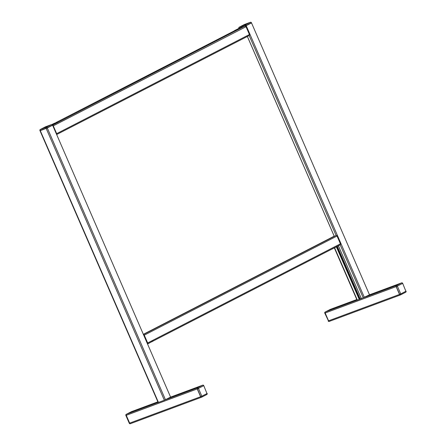 <?xml version="1.0" encoding="UTF-8"?>
<svg xmlns="http://www.w3.org/2000/svg" width="446" height="446" viewBox="0 0 446 446"><rect width="100%" height="100%" fill="white"/><g stroke="black" fill="none" stroke-linecap="round" stroke-linejoin="round"><path stroke-width="0.67" d="M131.648 411.597A0.853 0.574 69.6 0 0 131.603 411.608L157.884 401.835L131.559 411.63A0.853 0.574 -110.4 0 1 131.603 411.608A0.853 0.574 69.6 0 0 131.559 411.63L126.435 414.267L131.442 411.675A0.853 0.63 -117.2 0 0 131.347 411.725M202.607 385.205A0.853 0.574 69.6 0 0 202.562 385.221A0.853 0.574 69.6 0 0 202.523 385.238L197.394 387.875A0.853 0.574 69.6 0 0 197.221 388.918L126.263 415.31A0.853 0.574 -110.4 0 1 126.435 414.267A0.853 0.574 69.6 0 0 126.263 415.31L129.658 423.12L126.263 415.31L125.872 415.432L129.268 423.243L129.541 423.165L126.146 415.354A0.853 0.574 -110.4 0 1 126.318 414.312L131.442 411.675A0.853 0.574 -110.4 0 1 131.486 411.652A0.853 0.574 -110.4 0 1 131.531 411.641M201.503 397.235L201.469 397.247A0.853 0.574 69.6 0 1 201.43 397.263A0.853 0.574 -110.4 0 1 200.616 396.728L197.221 388.918L200.616 396.728A0.853 0.574 69.6 0 0 201.43 397.263L130.466 423.655A0.853 0.574 -110.4 0 1 129.658 423.12A0.853 0.574 69.6 0 0 130.466 423.655A0.853 0.574 69.6 0 0 130.511 423.639L201.386 397.28M329.332 321.376L329.299 321.388A0.853 0.574 -110.4 0 1 329.26 321.404L329.377 321.36A0.853 0.574 -110.4 0 1 328.568 320.825L325.167 313.014A0.853 0.574 -110.4 0 1 325.34 311.971L330.469 309.334A0.853 0.574 -110.4 0 1 330.514 309.312A0.853 0.574 69.6 0 0 330.469 309.334L325.34 311.971A0.853 0.574 69.6 0 0 325.167 313.014L328.568 320.825A0.853 0.574 69.6 0 0 329.377 321.36A0.853 0.574 69.6 0 0 329.416 321.343L400.291 294.984M401.517 282.909A0.853 0.574 69.6 0 0 401.472 282.926A0.853 0.574 69.6 0 0 401.428 282.942L396.304 285.579A0.853 0.574 69.6 0 0 396.132 286.622L399.527 294.432A0.853 0.574 69.6 0 0 400.335 294.968A0.853 0.574 69.6 0 0 400.38 294.951L400.413 294.94M361.388 298.636L338.436 245.857L361.355 298.647L369.5 294.817L251.516 22.913L246.198 25.673L251.254 22.88A0.853 0.63 -117.2 0 0 250.323 22.317L245.2 24.954A0.853 0.63 62.8 0 1 246.131 25.517L251.449 22.757A0.853 0.853 0 0 0 250.368 22.3A0.853 0.574 -110.4 0 0 250.323 22.317L244.414 24.519A0.853 0.63 -117.2 0 0 244.313 24.569M249.219 35.507L56.659 134.536L249.169 35.529A0.853 0.63 -117.2 0 0 249.42 34.526L246.025 26.715A0.853 0.63 -117.2 0 0 245.094 26.158L243.761 26.654M39.934 130.572L40.201 130.494A0.853 0.574 69.6 0 1 40.374 129.451L45.503 126.815L51.418 124.612L46.289 127.249L40.374 129.451A0.853 0.63 62.8 0 0 40.324 129.474A0.853 0.853 0 0 0 39.934 130.572L40.274 130.65L40.001 130.728L158.174 402.509L164.357 400.235L170.589 397.113L52.606 125.209L47.287 127.969L52.349 125.175A0.853 0.63 -117.2 0 0 51.418 124.612A0.853 0.574 -110.4 0 1 51.457 124.596L45.542 126.792A0.853 0.574 69.6 0 0 45.503 126.815A0.853 0.63 -117.2 0 0 45.403 126.865M164.357 400.235L46.183 128.454L47.287 127.969L40.274 130.65L46.116 128.297A0.853 0.574 -110.4 0 1 46.289 127.249A0.853 0.63 62.8 0 1 47.22 127.812L52.539 125.053A0.853 0.853 0 0 0 51.457 124.596M233.514 31.488L244.001 26.492A1.706 1.26 -117.2 0 0 243.299 26.481L240.717 27.44A1.706 1.26 -117.2 0 0 240.617 27.485A1.706 1.26 -117.2 0 0 240.522 27.54M234.345 30.724A1.706 1.26 62.8 0 1 234.468 30.646L233.464 31.393L237.83 29.631L243.979 26.47L237.857 29.726L233.47 31.476L244.012 26.52M338.637 245.752A1.706 1.26 -117.2 0 0 338.737 245.707A1.706 1.26 -117.2 0 0 339.088 245.395M52.539 125.053L170.589 397.113L202.523 385.238A0.853 0.574 -110.4 0 1 202.562 385.221A0.853 0.574 -110.4 0 1 202.568 385.221L202.685 385.177A0.853 0.574 69.6 0 0 202.64 385.193L197.511 387.83A0.853 0.63 62.8 0 1 198.442 388.394L203.571 385.757A0.853 0.63 -117.2 0 0 202.64 385.193L197.511 387.83A0.853 0.574 69.6 0 0 197.338 388.873L200.739 396.684L201.843 396.204A0.853 0.63 62.8 0 1 201.586 397.202A0.853 0.574 69.6 0 1 201.547 397.219A0.853 0.853 0 0 0 201.642 397.18L206.766 394.543A0.853 0.63 -117.2 0 0 206.966 393.567L203.761 385.634L206.966 393.567L201.843 396.204L198.442 388.394L197.221 388.918A0.853 0.574 -110.4 0 1 197.394 387.875L165.46 399.75L47.22 127.812L40.201 130.494L158.447 402.431M329.377 321.36L400.335 294.968A0.853 0.574 -110.4 0 1 399.527 294.432L396.132 286.622A0.853 0.574 -110.4 0 1 396.304 285.579L401.428 282.942A0.853 0.574 -110.4 0 1 401.472 282.926L401.59 282.881A0.853 0.574 69.6 0 0 401.551 282.898L396.422 285.535A0.853 0.63 62.8 0 1 397.353 286.098L396.249 286.583L399.644 294.388L400.748 293.908A0.853 0.63 62.8 0 1 400.497 294.906A0.853 0.574 69.6 0 1 400.458 294.929A0.853 0.853 0 0 0 400.547 294.884L405.676 292.247A0.853 0.63 -117.2 0 0 405.877 291.271L402.671 283.338L405.877 291.271L400.748 293.908L397.353 286.098L402.482 283.461A0.853 0.63 -117.2 0 0 401.551 282.898L369.5 294.817L251.449 22.757M54.055 128.548L54.312 128.732A0.853 0.63 -117.2 0 0 54.306 129.117M54.964 130.633A0.853 0.63 -117.2 0 0 55.254 130.907L55.209 131.202M55.694 132.317L56.425 133.744A0.513 0.379 62.8 0 1 56.469 134.101M52.801 125.655A0.513 0.379 62.8 0 1 53.029 125.939L53.576 127.439M52.634 125.27A0.853 0.63 62.8 0 1 53.269 125.85L56.664 133.661A0.853 0.63 62.8 0 1 56.636 134.48M145.97 339.936A0.853 0.63 -117.2 0 0 146.266 340.214L146.221 340.51M145.067 337.851L145.318 338.04A0.853 0.63 -117.2 0 0 145.312 338.425M143.807 334.957A0.513 0.379 62.8 0 1 144.041 335.241L144.582 336.741M146.706 341.619L147.436 343.052A0.513 0.379 62.8 0 1 147.481 343.403M143.64 334.572A0.853 0.63 62.8 0 1 144.275 335.152L147.671 342.963A0.853 0.63 62.8 0 1 147.643 343.788M147.665 343.838L340.175 244.832A0.853 0.63 -117.2 0 0 340.426 243.828L337.031 236.023A0.853 0.63 -117.2 0 0 336.1 235.46L143.495 334.244L334.216 236.163L247.385 36.449L334.216 236.163M359.727 299.11L361.249 298.407M334.361 247.954L357.084 300.214L361.327 298.586M337.343 246.421L360.156 298.887M130.422 423.672L130.394 423.683A0.853 0.574 -110.4 0 1 130.349 423.7A0.853 0.574 -110.4 0 1 129.541 423.165L200.739 396.684A0.853 0.574 69.6 0 0 201.547 397.219L201.43 397.263M131.603 411.608L131.486 411.652A0.853 0.853 0 0 0 131.392 411.697L126.268 414.334A0.853 0.63 62.8 0 1 126.318 414.312L158.157 402.47M201.687 397.152L206.715 394.565A0.853 0.63 -117.2 0 0 206.766 394.543A0.853 0.853 0 0 0 207.156 393.444M330.514 309.312L356.789 299.539L330.352 309.379A0.853 0.574 -110.4 0 1 330.391 309.357A0.853 0.853 0 0 0 330.302 309.401L325.173 312.038A0.853 0.63 62.8 0 1 325.223 312.016L330.352 309.379A0.853 0.63 -117.2 0 0 330.252 309.429M243.85 26.437L246.131 25.517L364.371 297.454L396.422 285.535A0.853 0.574 69.6 0 0 396.249 286.583L324.783 313.137L328.446 320.869L325.05 313.059A0.853 0.574 -110.4 0 1 325.223 312.016L357.068 300.175M328.178 320.947A0.853 0.853 0 0 0 329.26 321.404A0.853 0.574 -110.4 0 1 328.446 320.869L399.644 294.388A0.853 0.574 69.6 0 0 400.458 294.929L400.335 294.968M400.597 294.856L405.626 292.269A0.853 0.63 -117.2 0 0 405.676 292.247A0.853 0.853 0 0 0 406.066 291.149M52.583 125.159L245.027 26.002A0.853 0.574 -110.4 0 1 245.2 24.954L239.285 27.156A0.853 0.574 69.6 0 0 239.112 28.198L239.519 28.048M244.497 24.485A0.853 0.574 69.6 0 0 244.453 24.497A0.853 0.853 0 0 0 244.358 24.541L239.234 27.178A0.853 0.63 62.8 0 1 239.285 27.156L244.414 24.519A0.853 0.574 69.6 0 1 244.453 24.497L250.368 22.3M239.234 27.178A0.853 0.853 0 0 0 238.844 28.276L239.134 28.249M45.587 126.781A0.853 0.574 69.6 0 0 45.542 126.792A0.853 0.853 0 0 0 45.453 126.837L40.324 129.474M233.475 31.454L237.83 29.631A1.706 1.26 62.8 0 0 237.144 29.642L243.299 26.481M240.617 27.485L234.468 30.646A1.706 1.26 62.8 0 1 234.568 30.601L237.144 29.642M234.568 30.601L240.717 27.44M57.4 122.527L52.528 125.036L57.997 122.143M52.517 125.008L57.372 122.438A1.706 1.26 -117.2 0 0 56.692 122.449L54.111 123.408A1.706 1.26 -117.2 0 0 54.011 123.453A1.706 1.26 -117.2 0 0 53.916 123.509M52.5 124.98L57.4 122.46L52.483 124.952M54.111 123.408L51.887 124.551L57.963 122.042M56.692 122.449L52.277 124.718M152.03 341.72A1.706 1.26 -117.2 0 0 152.136 341.675A1.706 1.26 -117.2 0 0 152.487 341.363M332.939 248.556A1.706 1.26 62.8 0 1 332.588 248.868A1.706 1.26 62.8 0 1 332.487 248.913M56.096 122.511L233.615 31.22L56.062 122.527M53.269 125.85L246.025 26.715M56.664 133.661L249.42 34.526M340.426 243.828L147.671 342.963M337.031 236.023L144.275 335.152M249.169 35.529L336.1 235.46L143.59 334.467M336.869 246.666L359.716 299.199M336.524 246.844L359.365 299.383M336.395 246.911L359.236 299.439M334.612 247.825L357.352 300.136M340.175 244.837L363.267 297.939M129.268 423.243A0.853 0.853 0 0 0 130.349 423.7L130.466 423.655M126.268 414.334A0.853 0.853 0 0 0 125.872 415.432M203.761 385.634A0.853 0.853 0 0 0 202.685 385.177M325.173 312.038A0.853 0.853 0 0 0 324.783 313.137M402.671 283.338A0.853 0.853 0 0 0 401.59 282.881M237.857 29.726L244.007 26.559M147.715 343.944L153.134 340.928M338.737 245.707L330.536 249.793M202.562 385.221L170.612 397.102M369.517 294.806L401.472 282.926M147.671 343.838L340.226 244.809M359.755 299.177L336.914 246.644M361.355 298.647L338.408 245.874M334.188 236.174L247.352 36.466"/></g></svg>
